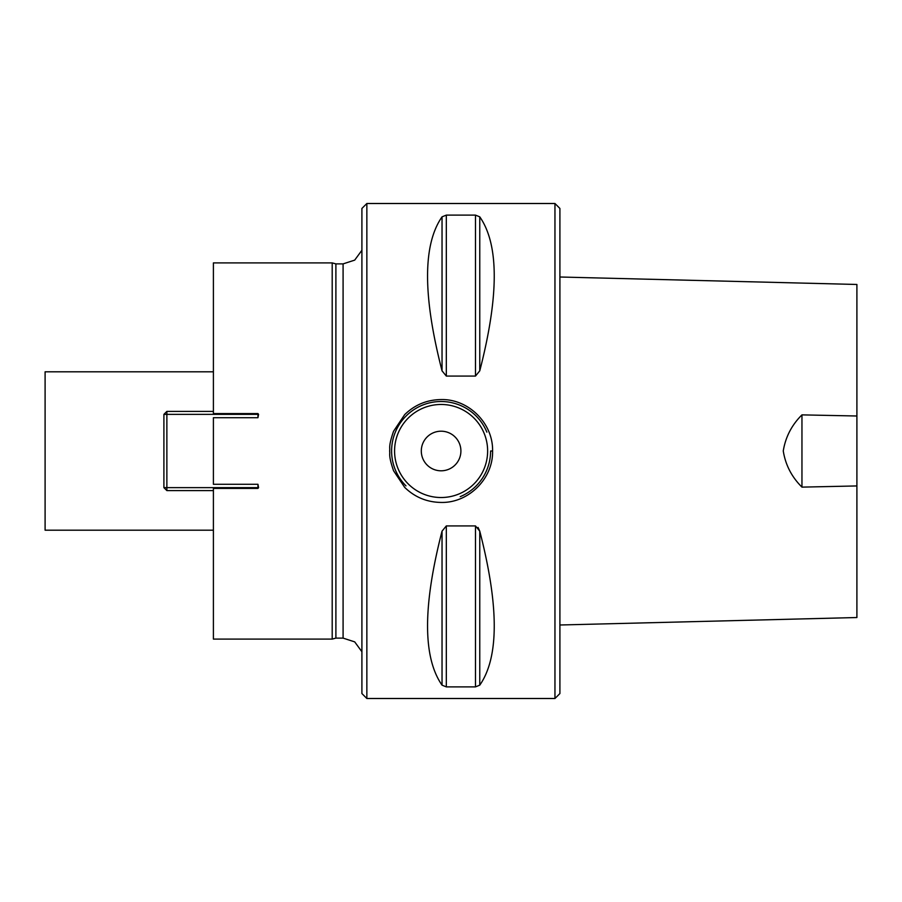 <?xml version="1.0" encoding="UTF-8"?>
<svg xmlns="http://www.w3.org/2000/svg" width="902" height="902" viewBox="0 0 902 902"><rect width="100%" height="100%" fill="white"/><g stroke="black" fill="none" stroke-linecap="round" stroke-linejoin="round"><path stroke-width="1.35" d="M257.949 484.295L213.402 484.295L213.402 417.705L257.949 417.705L257.949 414.368L166.87 414.368L166.87 487.632L257.949 487.632L257.949 484.295L258.581 487.632L257.949 488.422L213.402 488.422L213.402 639.101L332.195 639.101L332.195 262.899L213.402 262.899L213.402 413.578L257.949 413.578L258.581 414.368L257.949 417.705M213.402 530.196L45.1 530.196L45.1 371.804L213.402 371.804M554.955 203.502L559.905 208.452L559.905 693.548L554.955 698.498L366.855 698.498L366.855 203.502L554.955 203.502L554.955 698.498M559.905 544.177L559.905 277.004L856.9 284.468L856.9 617.532L559.905 624.996M479.763 216.841C499.065 244.532 499.065 295.867 479.763 370.846L475.478 376.066L446.321 376.066L442.036 370.846C422.734 295.867 422.734 244.532 442.036 216.841L446.321 215.116L475.478 215.116L479.763 216.841L479.763 370.846M479.763 685.159L479.763 531.154C499.065 606.133 499.065 657.468 479.763 685.159L475.478 686.884L446.321 686.884L442.036 685.159C422.734 657.468 422.734 606.133 442.036 531.154L446.321 525.934L475.478 525.934L479.763 531.154L478.037 527.422M446.321 525.934L446.321 686.884M446.321 215.116L446.321 376.066M389.619 451C390.205 447.46 388.198 446.873 393.554 431.269L404.694 414.616C414.819 404.784 426.95 399.766 441.101 399.563C468.612 398.853 493.281 423.466 492.582 451L492.582 451C493.293 478.534 468.612 503.147 441.101 502.437C426.962 502.234 414.819 497.216 404.694 487.384L393.554 470.731C388.198 455.127 390.205 454.552 389.619 451M490.598 451L490.598 451A49.497 49.497 0 0 1 460.2 496.664A49.497 49.497 0 0 0 490.598 451L492.582 451M421.302 451A19.799 19.799 0 0 1 451 433.851A19.799 19.799 0 0 1 451 468.149A19.799 19.799 0 0 1 421.302 451M405.968 485.874A49.497 49.497 0 0 1 413.725 409.767A49.497 49.497 0 0 1 486.866 432.148A49.497 49.497 0 0 0 413.725 409.767A49.497 49.497 0 0 0 405.968 485.874M366.855 698.498L361.905 693.548L361.905 208.452L366.855 203.502M332.195 639.101L335.894 638.109L335.894 263.891L332.195 262.899M801.957 487.125L801.957 414.875C791.776 424.943 785.541 436.974 783.263 450.955C785.484 464.936 791.719 477 801.957 487.125L856.9 485.941M801.957 414.875L856.9 416.002M856.9 304.605L856.9 284.468M213.402 490.598L166.87 490.598L166.87 487.632L163.905 487.632L163.905 414.368L166.87 411.402L213.402 411.402M166.87 411.402L166.87 414.368L163.905 414.368M257.949 413.578L258.581 414.368M258.581 487.632L257.949 488.422M166.87 490.598L163.905 487.632M475.478 215.116L475.478 376.066M442.036 216.841L442.036 370.846M475.478 686.884L475.478 525.934M442.036 685.159L442.036 531.154M487.632 451A46.532 46.532 0 0 0 417.84 410.703A46.532 46.532 0 0 0 417.84 491.297A46.532 46.532 0 0 0 487.632 451M335.894 638.109L343.087 638.109L343.087 263.891L354.7 260.126L361.905 250.271M335.894 263.891L343.087 263.891M343.087 638.109L354.7 641.874L361.905 651.729"/></g></svg>

